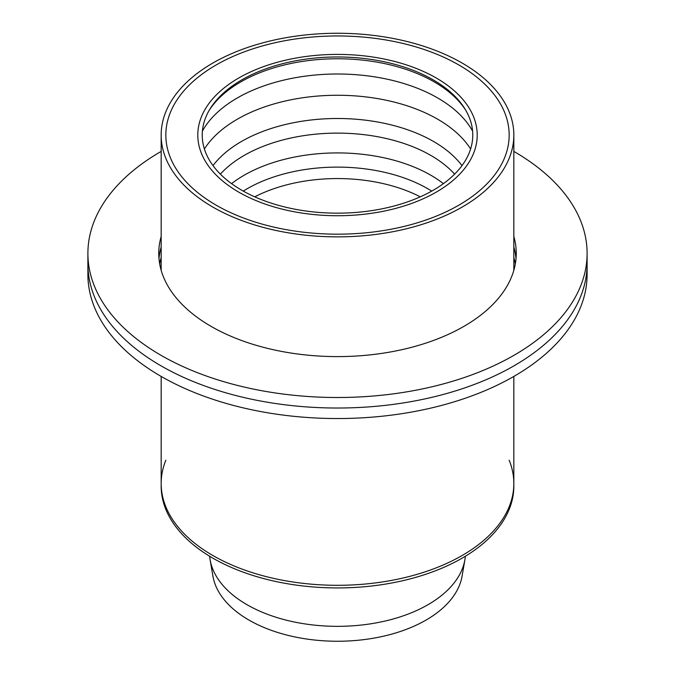 <?xml version="1.0" encoding="UTF-8"?>
<svg xmlns="http://www.w3.org/2000/svg" width="675" height="675" viewBox="0 0 675 675"><rect width="100%" height="100%" fill="white"/><g stroke="black" fill="none" stroke-linecap="round" stroke-linejoin="round"><path stroke-width="1.01" d="M513.835 151.411A249.607 144.104 180 0 1 513.996 151.504A249.607 144.104 180 0 1 587.107 253.403L587.107 263.917A249.607 144.104 180 0 1 337.5 408.029A249.607 144.104 180 0 1 87.893 263.917L87.893 274.438A249.607 144.104 180 0 0 337.5 418.542A249.607 144.104 180 0 0 587.107 274.438L587.107 263.917A249.607 144.104 180 0 1 337.5 408.029A249.607 144.104 180 0 1 87.893 263.917L87.893 253.403A249.607 144.104 180 0 1 161.165 151.411M587.107 253.403A249.607 144.104 180 0 1 337.5 397.507A249.607 144.104 180 0 1 87.893 253.403M513.835 247.008A178.748 103.199 180 0 1 516.012 258.66A178.748 103.199 180 0 0 513.835 247.008M158.988 258.66A178.748 103.199 180 0 1 161.165 247.008A178.748 103.199 180 0 0 158.988 258.66M513.835 236.495A178.748 103.199 180 0 1 516.248 253.403A178.748 103.199 180 0 1 337.5 356.602A178.748 103.199 180 0 1 158.752 253.403A178.748 103.199 180 0 1 161.165 236.495M513.835 257.529A178.748 103.199 180 0 1 515.32 263.917M159.68 263.917A178.748 103.199 180 0 1 161.165 257.529M465.353 556.242A128.022 73.912 180 0 1 464.898 559.702L462.097 576.079A125.204 72.284 180 0 1 337.5 641.25A125.204 72.284 180 0 1 212.903 576.079L210.102 559.702A128.022 73.912 180 0 1 209.647 556.242M433.148 79.844A135.27 78.097 180 0 1 465.202 109.316A135.27 78.097 180 0 1 337.5 213.165A135.27 78.097 180 0 1 209.798 109.316A135.27 78.097 180 0 1 433.148 79.844M436.295 78.03A139.708 80.662 180 0 1 469.395 108.472A139.708 80.662 180 0 1 337.5 215.73A139.708 80.662 180 0 1 205.605 108.472A139.708 80.662 180 0 1 436.295 78.03A139.708 80.662 180 0 1 469.395 108.472A139.708 80.662 180 0 1 337.5 215.73A139.708 80.662 180 0 1 205.605 108.472A139.708 80.662 180 0 1 436.295 78.03M464.898 559.702A128.022 73.912 180 0 1 337.5 626.341A128.022 73.912 180 0 1 210.102 559.702M458.882 64.986A171.661 99.107 180 0 1 509.161 135.068A171.661 99.107 180 0 1 337.5 234.174A171.661 99.107 180 0 1 165.839 135.068A171.661 99.107 180 0 1 271.806 43.504A171.661 99.107 180 0 1 458.882 64.986A171.661 99.107 180 0 1 509.161 135.068A171.661 99.107 180 0 1 337.5 234.174A171.661 99.107 180 0 1 165.839 135.068A171.661 99.107 180 0 1 271.806 43.504A171.661 99.107 180 0 1 458.882 64.986M513.835 376.431L513.835 483.502A176.335 101.807 180 0 1 337.5 585.301A176.335 101.807 180 0 1 161.165 483.502A176.335 101.807 0 0 0 337.5 585.301A176.335 101.807 0 0 0 513.835 483.502A176.335 101.807 0 0 0 509.161 460.223M462.189 63.079A176.335 101.807 0 0 0 270.017 41.006A176.335 101.807 0 0 0 161.165 135.068A176.335 101.807 0 0 0 337.5 236.866A176.335 101.807 0 0 0 513.835 135.068A176.335 101.807 0 0 0 462.189 63.079M165.839 460.223A176.335 101.807 0 0 0 161.165 483.502L161.165 486.127A176.335 101.807 0 0 0 337.5 587.933A176.335 101.807 0 0 0 513.835 486.127L513.835 483.502M254.745 196.838A123.998 71.592 180 0 1 420.255 196.838M243.287 191.101A127.592 73.668 180 0 1 247.278 188.688A127.592 73.668 180 0 1 431.713 191.101M231.576 183.634A132.047 76.241 180 0 1 244.131 175.247A132.047 76.241 180 0 1 430.869 175.247A132.047 76.241 180 0 1 443.424 183.634M220.379 174.142A132.047 76.241 180 0 1 244.131 155.444A132.047 76.241 180 0 1 430.869 155.444A132.047 76.241 180 0 1 454.621 174.142M213.005 165.603A135.785 78.393 180 0 1 241.481 141.463A135.785 78.393 180 0 1 461.995 165.603M204.398 148.989A141.708 81.818 180 0 1 237.296 119.222A141.708 81.818 180 0 1 437.704 119.222A141.708 81.818 180 0 1 470.602 148.989M202.407 131.11A141.708 81.818 180 0 1 237.296 97.968A141.708 81.818 180 0 1 437.704 97.968A141.708 81.818 180 0 1 472.593 131.11M209.09 110.514A136.806 78.983 180 0 1 240.764 81.903A136.806 78.983 180 0 1 434.236 81.903A136.806 78.983 180 0 1 465.91 110.514M161.165 135.068L161.165 270.312M161.165 376.431L161.165 483.502M513.835 135.068L513.835 270.312"/></g></svg>
